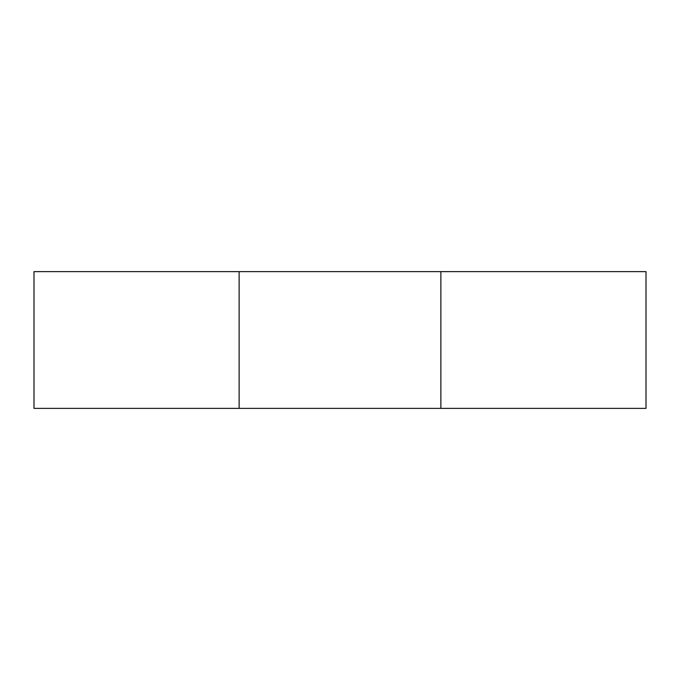 <?xml version="1.0" encoding="UTF-8"?>
<svg xmlns="http://www.w3.org/2000/svg" width="680" height="680" viewBox="0 0 680 680"><rect width="100%" height="100%" fill="white"/><g stroke="black" fill="none" stroke-linecap="round" stroke-linejoin="round"><path stroke-width="1.02" d="M440.869 271.626L34 271.626L34 408.374L646 408.374L646 271.626L440.869 271.626L440.869 408.374M239.13 271.626L239.13 408.374"/></g></svg>
